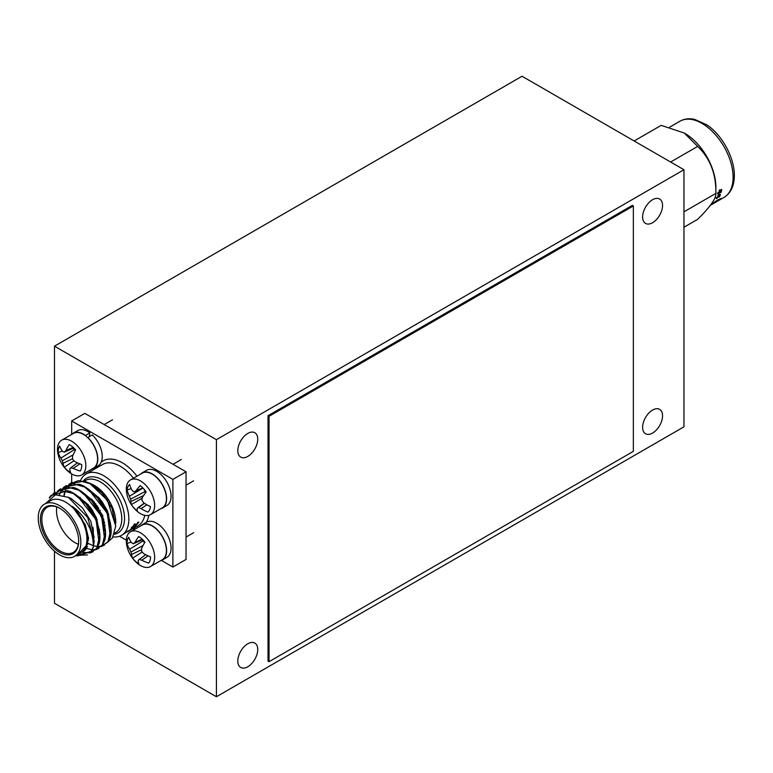 <?xml version="1.0" encoding="UTF-8"?>
<svg xmlns="http://www.w3.org/2000/svg" width="773" height="773" viewBox="0 0 773 773"><rect width="100%" height="100%" fill="white"/><g stroke="black" fill="none" stroke-linecap="round" stroke-linejoin="round"><path stroke-width="1.16" d="M216.411 439.673L216.411 696.753L683.96 426.822L683.96 169.731L216.411 439.673L54.487 346.178L54.487 492.121M54.487 551.207L54.487 603.269L216.411 696.753M683.96 169.731L522.036 76.247L54.487 346.178M652.586 199.714A14.088 8.136 120 0 0 643.387 212.121A14.088 8.136 120 0 0 645.542 223.416A14.088 8.136 120 0 0 659.63 215.281A14.088 8.136 120 0 0 659.63 199.019A14.088 8.136 120 0 0 652.586 199.714M652.586 410.057A14.088 8.136 120 0 0 643.387 422.473A14.088 8.136 120 0 0 645.542 433.759A14.088 8.136 120 0 0 659.63 425.623A14.088 8.136 120 0 0 659.63 409.361A14.088 8.136 120 0 0 652.586 410.057M247.775 643.774A14.088 8.136 120 0 0 238.577 656.18A14.088 8.136 120 0 0 240.732 667.476A14.088 8.136 120 0 0 254.819 659.34A14.088 8.136 120 0 0 254.819 643.068A14.088 8.136 120 0 0 247.775 643.774M247.775 433.421A14.088 8.136 120 0 0 238.577 445.837A14.088 8.136 120 0 0 240.732 457.123A14.088 8.136 120 0 0 254.819 448.997A14.088 8.136 120 0 0 254.819 432.725A14.088 8.136 120 0 0 247.775 433.421M269.033 416.299L269.033 661.698L633.358 451.355L633.358 205.956L269.033 416.299L268.018 415.71L268.018 661.118L269.033 661.698M268.018 415.71L632.343 205.367L633.358 205.956M716.339 198.439L719.673 195.965M718.842 196.873L719.895 196.207L718.639 196.062L720.001 194.187M720.291 194.545L718.687 196.052L718.619 194.641M715.924 197.898L717.75 197.144L716.561 198.68L718.301 196.941L719.064 197.115M718.687 196.052L718.851 194.854L717.875 195.627L717.982 196.593L716.146 198.139L717.75 197.144M718.871 196.294L720.513 194.777M715.692 201.637L712.155 204.159L717.093 200.999L715.489 201.357M720.117 199.163L720.977 198.468M716.919 200.999L717.586 200.478C720.909 198.738 720.842 198.97 717.402 201.202L721.315 198.458M717.412 200.217L717.605 200.497C720.909 198.738 720.842 198.97 717.402 201.202M716.745 201.618C725.267 196.786 719.392 198.381 713.721 202.7C704.899 208.768 719.209 200.449 717.605 200.497L710.909 204.951M718.069 194.081L719.615 192.168L720.542 192.487L721.257 191.472M720.542 192.487L721.499 191.675L720.107 191.443L721.624 189.81L721.228 189.356M721.624 189.81L720.078 191.327L719.769 189.743M717.46 193.356L719.267 192.535L718.301 194.294L719.856 192.371L720.774 192.699M720.078 191.327L720.011 189.926L719.083 190.738L719.402 191.897L717.885 192.651L717.692 193.559L719.267 192.535M720.339 191.646L721.856 190.003M634.16 140.976L661.195 125.361L684.318 133.062L697.661 146.416C710.107 158.272 716.175 173.935 715.885 193.395L715.885 187.23A44.013 25.412 -120 0 0 684.772 133.333A44.013 25.412 -120 0 0 684.54 133.198M683.96 211.831L715.885 193.395C716.262 198.294 710.184 206.932 697.661 219.329L683.96 227.243M697.661 146.416L670.616 162.021M95.823 518.21A20.32 11.73 -120 0 0 96.258 517.543M97.408 506.866A20.32 11.73 -120 0 0 97.205 505.9M95.649 517.987A20.04 11.566 -120 0 0 96.123 517.243M97.108 506.276A20.04 11.566 -120 0 0 96.934 505.503M85.32 435.643L89.794 432.861A20.32 11.73 -120 0 0 77.715 430.6L73.261 433.17A20.32 11.73 -120 0 0 71.705 434.397M91.745 469.105A20.32 11.73 -120 0 0 93.591 468.37L98.045 465.8A20.32 11.73 -120 0 0 92.238 434.909L87.726 437.663M85.339 435.431A20.32 11.73 -120 0 0 73.261 433.17M93.591 468.37A20.32 11.73 -120 0 0 87.784 437.479M89.33 436.581L89.794 432.861M68.565 471.733A20.04 11.566 60 0 1 67.937 471.192A31.732 31.732 0 0 1 57.994 453.973A20.04 11.566 60 0 1 61.647 440.204A20.04 11.566 60 0 1 81.687 451.78A20.04 11.566 60 0 1 81.687 474.912A20.04 11.566 60 0 1 68.565 471.733M81.687 474.912L93.446 468.119A20.04 11.566 -120 0 0 93.446 444.987A20.04 11.566 -120 0 0 73.406 433.421L61.647 440.204M69.783 468.902A31.654 12.175 125.8 0 0 70.652 472.506A16.629 9.605 60 0 1 64.304 467.192A31.654 15.363 -45.7 0 1 63.067 463.288A31.287 22.378 -64.8 0 1 62.333 460.776A31.287 26.649 -139 0 1 60.903 458.08A31.654 23.345 -172.1 0 1 58.217 452.572A16.629 9.605 60 0 1 59.647 446.069A31.654 20.156 16.3 0 0 62.41 451.2A31.287 13.083 -3.7 0 0 64.217 452.176A31.287 5.923 -31.6 0 1 65.831 450.678A31.654 15.363 -45.7 0 1 69.261 444.591A16.629 9.605 60 0 1 75.609 449.905A31.654 12.175 125.8 0 0 72.546 456.292A31.287 19.228 106.7 0 0 72.604 459.191A31.287 23.499 45.1 0 0 74.71 461.5A31.654 20.156 16.3 0 0 81.696 464.525A16.629 9.605 60 0 1 80.266 471.028A31.654 23.345 -172.1 0 1 73.203 468.37A31.287 16.233 167.7 0 1 70.72 467.8A31.287 2.773 140.2 0 0 69.783 468.902M73.995 460.747L64.304 467.192M72.585 458.718L63.067 463.288M73.155 454.862L62.333 460.776M73.029 448.35L75.232 450.601M74.479 449.557L60.903 458.08M62.333 451.084L58.217 452.572M79.87 463.858L73.203 468.37M77.455 462.843L70.72 467.8M73.86 447.992L64.217 452.176M73.184 447.354L65.831 450.678M77.522 554.637L86.615 545.323A30.485 17.605 -120 0 0 72.102 506.344C78.952 511.04 85.301 518.528 88.711 526.152C91.803 530.79 94.383 545.284 92.953 547.68L91.369 551.507L77.416 555.98L75.976 555.536L77.416 555.98M49.23 498.044L50.641 495.725L67.251 490.768L73.348 493.242L86.383 504.112L96.055 519.775L99.128 543.438L96.992 548.26L90.161 553.024M57.878 490.613L72.875 487.521L78.972 489.995L92.006 500.865L101.669 516.528L104.742 540.192L102.606 545.013L95.784 549.777M86.276 548.695L85.59 548.376M63.502 487.367L78.498 484.275L84.595 486.748L97.63 497.619L107.292 513.291L110.365 536.945L108.23 541.767L101.408 546.53M63.956 495.464L64.439 492.913M69.126 484.12L84.122 481.028L90.209 483.502L101.881 492.836L107.389 500.257L115.757 526.104L112.394 538.027L108.568 541.245M89.378 483.057L93.9 485.154L105.138 495.078A30.485 17.605 60 0 1 115.757 522.664A30.485 17.605 60 0 1 115.757 523.34M72.102 506.344L85.223 524.519L88.576 538.366L86.161 548.869L83.465 551.603M67.879 497.078L71.242 498.585L82.489 507.88L90.847 521.273L94.171 537.834M85.474 549.777L84.788 549.874M76.566 495.184L88.112 504.634L96.47 518.026L99.804 534.307M87.378 546.55L86.344 546.356M82.189 491.937L93.726 501.387L102.094 514.779L105.428 531.07M87.803 488.691L99.35 498.141L107.708 511.533L111.051 527.824M93.427 485.444L105.138 495.078M84.904 550.415L84.334 550.54M86.963 547.468L86.006 547.361M93.089 548.018L94.248 541.216L87.707 517.466L68.362 497.329L55.405 494.807L45.81 503.378M115.757 526.104L112.075 508.499L102.22 493.174L93.862 485.763M94.142 485.299A30.128 17.393 60 0 1 94.461 485.473L94.461 485.473A30.128 17.393 60 0 1 115.757 522.374A30.128 17.393 60 0 1 115.747 523.195M131.294 527.901L131.893 527.601M137.584 522.461L138.077 523.002L135.391 526.307L138.889 522.142L132.048 527.795L134.966 523.804L131.159 528.519L138.077 523.002M138.087 523.012L138.502 522.075M90.76 499.426L91.514 498.991M92.383 499.889L91.591 500.344M92.518 500.034L91.726 500.498M94.451 503.928L95.668 503.774M98.664 508.141L98.19 509.571M91.311 508.75L92.48 510.489M94.441 503.909L95.987 504.199M98.074 507.214L98.094 509.407M90.712 507.909L92.886 511.146M93.504 512.161L91.282 510.653M90.905 510.083L90.18 507.194M97.533 508.479L95.214 504.982M93.659 512.422L92.103 511.977M89.842 508.528L89.881 506.808M97.292 508.083L95.369 505.146M94.035 514.074L93.233 514.538L94.035 514.074L95.929 516.808M94.364 513.813L94.741 514.383M101.659 516.412L102.548 515.9M100.867 516.654L102.964 515.436M102.712 515.804L99.398 511.233L100.21 510.769M100.529 510.499L99.398 511.233M102.993 517.05L102.123 517.552M97.263 520.026L94.644 516.615M104.606 525.611L105.099 525.08M104.674 525.92L105.147 525.398M104.684 522.838L103.969 523.031M102.857 519.524L103.572 518.731M102.906 519.649L103.611 518.857M103.997 520.123L103.311 520.838M103.708 522.133L104.481 521.93M71.686 434.407L71.686 420.976L172.891 479.395L186.042 471.801L186.042 559.449L172.891 567.044L161.451 560.444M71.686 420.976L84.846 413.371L186.042 471.801M56.825 506.953A26.05 15.035 -120 0 0 74.923 542.617A26.05 15.035 -120 0 0 78.353 544.231M86.818 544.569L87.948 543.912A26.05 15.035 -120 0 0 88.19 543.767M93.34 532.268A26.05 15.035 -120 0 0 92.924 527.234M70.237 498.073A26.05 15.035 -120 0 0 69.328 497.86M59.898 508.354A26.05 15.035 -120 0 0 47.23 507.262A26.05 15.035 -120 0 0 43.24 528.143A26.05 15.035 -120 0 0 60.255 551.091A26.05 15.035 -120 0 0 73.28 552.386A26.05 15.035 -120 0 0 78.672 540.858M134.27 524.007L134.734 524.5M80.605 480.391A35.423 20.456 60 0 1 86.093 474.004A35.423 20.456 60 0 1 113.389 483.492A35.423 20.456 60 0 1 128.849 519.137A35.423 20.456 60 0 1 121.516 535.36A35.423 20.456 60 0 1 113.158 536.906M172.891 479.395L172.891 567.044M109.669 501.803A13.315 7.682 60 0 1 109.128 502.711M44.476 504.141L50.554 500.633A30.128 17.393 60 0 1 65.618 502.131A30.128 17.393 60 0 1 85.301 528.674A30.128 17.393 60 0 1 80.682 552.821L74.604 556.328A30.128 17.393 60 0 1 59.54 554.83A30.128 17.393 60 0 1 39.858 528.288A30.128 17.393 60 0 1 44.476 504.141A30.128 17.393 60 0 1 59.54 505.639A30.128 17.393 60 0 1 79.223 532.182A30.128 17.393 60 0 1 74.604 556.328M133.294 528.548L135.401 527.022L133.159 527.988L121.516 535.36M71.686 482.178L71.686 473.936M126.337 540.163L119.564 536.259M127.941 531.65L134.434 527.679L127.941 531.65L127.584 531.022M60.255 508.557L59.54 508.151A27.045 15.615 60 0 1 78.672 541.274A27.045 15.615 60 0 1 59.54 552.318A27.045 15.615 60 0 1 40.418 519.185A27.045 15.615 60 0 1 59.54 508.151M153.537 511.185A20.04 11.566 60 0 1 150.503 514.644A20.04 11.566 60 0 1 136.763 510.924A31.732 31.732 0 0 1 126.811 493.705A20.04 11.566 60 0 1 130.463 479.936A20.04 11.566 60 0 1 148.397 488.285A20.04 11.566 60 0 1 153.537 511.185M150.503 514.644L162.262 507.851A20.04 11.566 -120 0 0 165.296 504.402A20.04 11.566 -120 0 0 160.156 481.492A20.04 11.566 -120 0 0 142.222 473.153L130.463 479.936M143.768 502.817A31.654 22.253 28.1 0 0 150.445 506.634A16.629 9.605 60 0 1 148.513 511.513A16.629 9.605 60 0 1 147.923 512.093A31.654 25.441 -159.1 0 1 141.101 508.586A31.287 19.692 175.8 0 1 138.58 507.542A31.287 1.739 146.1 0 1 137.343 508.18A31.654 8.107 132.7 0 0 137.372 510.953A16.629 9.605 60 0 1 131.381 504.576A31.654 11.286 -39 0 1 131.004 501.435A31.287 19.451 -55.2 0 1 130.647 499.107A31.287 27.026 -119.3 0 1 129.478 496.227A31.654 25.441 -159.1 0 1 127.101 489.927A16.629 9.605 60 0 1 129.622 484.468A31.654 22.253 28.1 0 0 132.154 490.449A31.287 16.542 4.5 0 0 133.99 491.889A31.287 1.411 -25.7 0 1 135.903 490.855A31.654 11.286 -39 0 1 140.174 485.608A16.629 9.605 60 0 1 146.165 491.986A31.654 8.107 132.7 0 0 142.242 497.599A31.287 16.301 116.2 0 0 141.923 500.324A31.287 23.876 60.6 0 0 143.768 502.817M149.015 510.856L147.923 512.093M146.889 504.788L141.101 508.586M144.454 503.281L138.58 507.542M144.242 503.136L137.343 508.18M142.164 498.141L131.381 504.576M143.797 488.903L145.266 491.473L145.256 493.193M131.197 488.623L127.101 489.927M142.918 487.966L133.99 491.889M142.763 487.811L135.903 490.855M143.565 495.59L131.004 501.435M145.266 491.473L130.647 499.107M143.005 488.063L129.478 496.227M160.562 508.837A20.32 11.73 -120 0 0 162.407 508.103L166.862 505.532A20.32 11.73 -120 0 0 166.862 482.062A20.32 11.73 -120 0 0 146.532 470.332L142.087 472.902A20.32 11.73 -120 0 0 140.531 474.129M162.407 508.103A20.32 11.73 -120 0 0 162.407 484.632A20.32 11.73 -120 0 0 142.087 472.902M154.136 561.44A20.04 11.566 60 0 1 150.503 566.532A20.04 11.566 60 0 1 136.753 562.802A31.732 31.732 0 0 1 126.811 545.583A20.04 11.566 60 0 1 130.463 531.824A20.04 11.566 60 0 1 147.633 539.168A20.04 11.566 60 0 1 154.136 561.44M150.503 566.532L162.262 559.739A20.04 11.566 -120 0 0 165.895 554.656A20.04 11.566 -120 0 0 159.393 532.384A20.04 11.566 -120 0 0 142.222 525.031L130.463 531.824M143.623 553.574A31.654 20.823 19.4 0 0 150.532 556.84A16.629 9.605 60 0 1 148.783 563.063A31.654 24.011 -168.7 0 1 141.778 560.154A31.287 17.267 169.9 0 1 139.275 559.439A31.287 1.498 141.9 0 0 138.251 560.415A31.654 11.064 127.8 0 0 138.879 563.797A16.629 9.605 60 0 1 132.608 558.174A31.654 14.243 -43.7 0 1 131.623 554.463A31.287 21.615 -61.9 0 1 130.985 551.999A31.287 26.842 -133.5 0 1 129.632 549.236A31.654 24.011 -168.7 0 1 127.014 543.496A16.629 9.605 60 0 1 128.762 537.264A31.654 20.823 19.4 0 0 131.478 542.656A31.287 14.117 -1.5 0 0 133.294 543.757A31.287 4.648 -29.9 0 1 135.004 542.385A31.654 14.243 -43.7 0 1 138.676 536.53A16.629 9.605 60 0 1 144.938 542.163A31.654 11.064 127.8 0 0 141.633 548.347A31.287 18.465 109.5 0 0 141.585 551.207A31.287 23.692 49.4 0 0 143.623 553.574M148.165 555.864L141.778 560.154M145.72 554.714L139.275 559.439M142.203 551.97L132.608 558.174M142.242 539.863L144.59 542.743M131.091 542.076L127.014 543.496M142.725 539.66L133.294 543.757M142.203 539.158L135.004 542.385M141.585 549.719L131.623 554.463M143.053 545.496L130.985 551.999M143.256 540.771L129.632 549.236M160.562 560.725A20.32 11.73 -120 0 0 162.407 559.99L166.862 557.42A20.32 11.73 -120 0 0 166.862 533.95A20.32 11.73 -120 0 0 146.532 522.219L142.087 524.79A20.32 11.73 -120 0 0 140.531 526.017M162.407 559.99A20.32 11.73 -120 0 0 162.407 536.52A20.32 11.73 -120 0 0 142.087 524.79M733.094 177.297A44.013 25.412 -120 0 0 713.885 133.004A44.013 25.412 -120 0 0 679.969 121.216C684.24 118.81 689.081 118.192 694.492 119.342L706.57 124.714C720.388 133.304 734.331 155.779 734.35 175.548C734.263 185.878 730.804 193.182 723.982 197.444A44.013 25.412 -120 0 0 733.094 177.297M92.953 547.68L91.137 551.439L76.025 555.507M49.433 497.851L50.632 495.928L60.255 490.382L73.232 493.454L86.199 504.276L95.823 519.852L99.64 535.96L96.76 548.192L90.335 552.84M58.188 490.536L67.464 487.038L78.856 490.208L91.823 501.03L101.447 516.606L105.263 532.713L102.384 544.946L95.949 549.593M63.801 487.29L73.087 483.792L84.47 486.961L97.446 497.783L107.07 513.369L110.887 529.466L108.007 541.699L101.572 546.347M69.425 484.043L78.711 480.545L90.093 483.714L107.389 500.257M87.504 554.927L76.256 555.372M49.743 497.57L54.951 492.053M76.991 495.493L96.055 519.717L99.785 534.172M93.127 551.68L90.412 552.743M90.055 552.83L82.663 552.376M55.076 494.875L57.985 490.807M58.304 490.507L60.574 488.807M82.614 492.246L101.678 516.48L105.399 530.925M98.751 548.434L96.036 549.497M95.668 549.584L92.335 549.835M92.074 549.825L85.677 548.183M59.511 494.575L61.454 490.295M61.598 490.053L63.608 487.56M63.927 487.261L66.198 485.56M88.238 489L107.302 513.233L111.022 527.679M104.374 545.187L101.659 546.25M101.292 546.337L97.949 546.588M97.698 546.579L93.707 545.825M93.204 545.661L88.518 543.554M64.188 495.541L65.376 490.594M65.463 490.362L67.077 487.048M67.222 486.806L69.232 484.313M69.551 484.014L71.821 482.313M83.426 480.854A31.558 18.223 60 0 1 108.491 484.478A31.558 18.223 60 0 1 124.54 518.47A31.558 18.223 60 0 1 114.462 534.201M99.659 529.708A31.558 18.223 60 0 1 99.07 529.273M80.353 498.063A31.558 18.223 60 0 1 80.266 497.445M114.819 533.109L115.535 532.694A30.128 17.393 -120 0 0 121.776 518.905A30.128 17.393 -120 0 0 100.471 482.004A30.128 17.393 -120 0 0 85.407 480.506L84.392 481.106M101.118 462.302A38.283 22.108 60 0 1 122.289 462.747A38.283 22.108 60 0 1 136.947 476.197M148.86 515.32A38.283 22.108 60 0 1 146.261 522.374M135.497 528.916A38.283 22.108 60 0 1 132.734 528.877M97.311 467.52A38.283 22.108 60 0 1 98.326 465.626M133.458 478.207A35.423 20.456 -120 0 0 120.269 466.254A35.423 20.456 -120 0 0 102.558 464.496L86.093 474.004M98.673 497.368A35.423 20.456 -120 0 0 100.132 500.769M106.49 511.378A35.423 20.456 -120 0 0 108.761 514.229M133.729 528.307L137.981 525.853A35.423 20.456 -120 0 0 144.764 515.359M710.368 205.299L711.72 204.516M713.653 203.405L723.982 197.444M669.524 127.245L679.969 121.216M112.51 419.768L104.21 424.561M94.461 485.473L93.9 485.154M131.613 527.244L132.048 527.795M80.315 497.483L80.411 498.112M99.05 529.196L99.649 529.621M96.915 487.56L97.04 488.169M101.447 500.73L107.157 510.277M101.862 492.768L90.412 483.608L84.122 481.028M67.251 490.768C73.29 490.913 91.465 505.011 96.702 521.311C99.939 530.336 100.741 537.718 99.128 543.438M72.875 487.521C78.914 487.676 97.089 501.764 102.326 518.074C105.563 527.099 106.365 534.472 104.742 540.192M78.498 484.275C84.537 484.429 102.703 498.517 107.949 514.828C111.186 523.852 111.988 531.225 110.365 536.945M134.425 527.688L134.038 527.089M181.326 459.5L173.026 464.293M193.637 480.816L186.042 485.202M193.637 532.703L186.042 537.08"/></g></svg>
